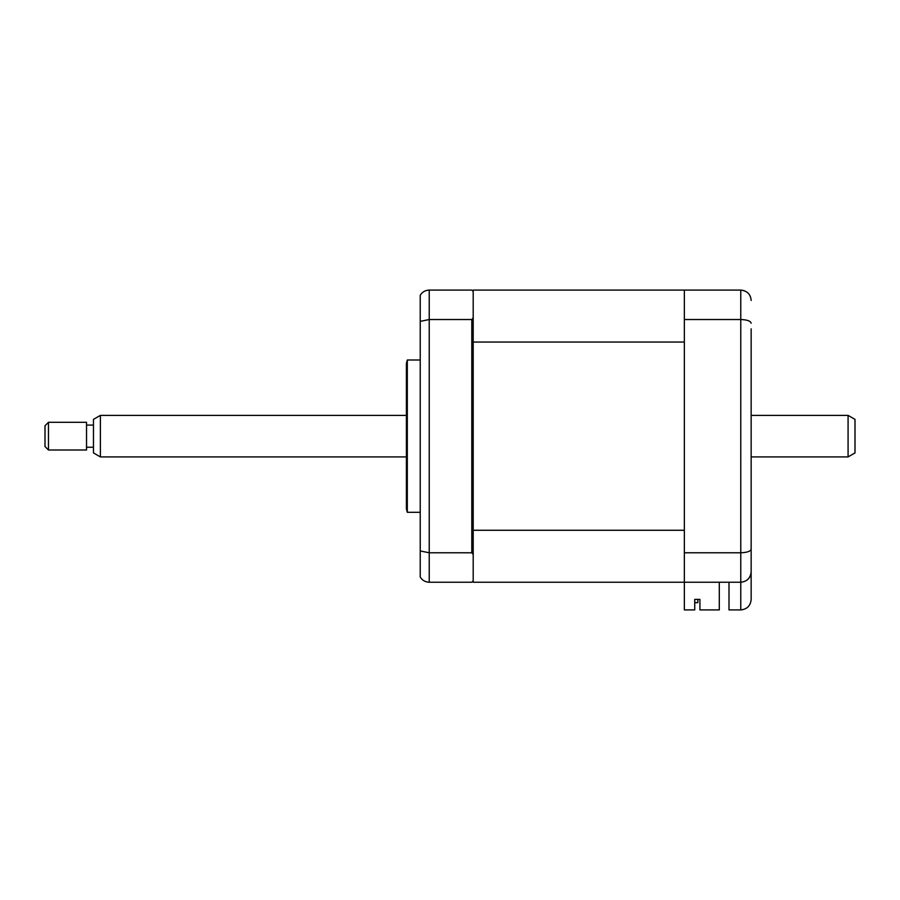 <?xml version="1.0" encoding="UTF-8"?>
<svg xmlns="http://www.w3.org/2000/svg" width="900" height="900" viewBox="0 0 900 900"><rect width="100%" height="100%" fill="white"/><g stroke="black" fill="none" stroke-linecap="round" stroke-linejoin="round"><path stroke-width="1.35" d="M407.317 436.151L407.317 360L406.384 363.465L406.384 508.849L407.317 512.303L407.317 436.151M719.303 582.232L719.303 609.919L699.919 609.919L699.919 599.377L694.732 599.377L694.732 609.919L684.349 609.919L684.349 290.081L473.197 290.081L473.197 291.465L471.803 290.081L429.233 290.081L429.233 582.232L471.803 582.232L473.197 580.849L473.197 582.232L740.768 582.232C747.034 581.569 750.499 578.104 751.151 571.849L751.151 599.535C750.499 605.801 747.034 609.266 740.768 609.919L740.768 582.232C747.214 581.479 750.668 578.014 751.151 571.849L751.151 328.849M473.197 530.269L684.349 530.269L684.349 342.045L473.197 342.045L473.197 554.49L471.803 552.78L429.233 552.78L420.233 550.946L420.233 577.024C422.235 580.32 425.228 582.053 429.233 582.232M471.803 552.78L471.803 319.522L429.233 319.522L420.233 321.368L420.233 550.946M473.197 342.045L473.197 317.812L471.803 319.522M473.197 554.49L473.197 580.849M420.233 321.368L420.233 295.279C422.235 291.983 425.228 290.25 429.233 290.081M473.197 291.465L473.197 317.812M751.151 543.465L751.151 564.233M684.349 290.081L740.768 290.081C747.214 290.824 750.668 294.289 751.151 300.465M684.349 319.522L740.768 319.522C747.214 319.781 750.668 321.007 751.151 323.224M684.349 552.78L740.768 552.78C747.214 552.533 750.668 551.295 751.151 549.09M729 582.232L729 609.919L740.768 609.919C747.034 609.266 750.499 605.801 751.151 599.535M740.768 582.232L740.768 290.081L744.064 290.61M697.849 602.651L694.732 602.651L697.849 602.651L697.849 599.377L697.849 602.651M699.919 599.377L697.849 599.377M684.349 582.232L473.197 582.232M855 419.377L855 452.925L848.081 456.919L848.081 415.384L855 419.377M100.384 456.919L93.465 452.925L93.465 419.377L100.384 415.384L100.384 456.919L406.384 456.919M48.465 422.303L48.465 450L86.535 450L86.535 422.303L48.465 422.303L45 425.767L45 446.535L48.465 450M420.233 360L407.317 360M420.233 512.303L407.317 512.303M100.384 415.384L406.384 415.384M751.151 415.384L848.081 415.384M93.465 425.081L86.535 425.081M93.465 447.233L86.535 447.233M751.151 456.919L848.081 456.919"/></g></svg>
